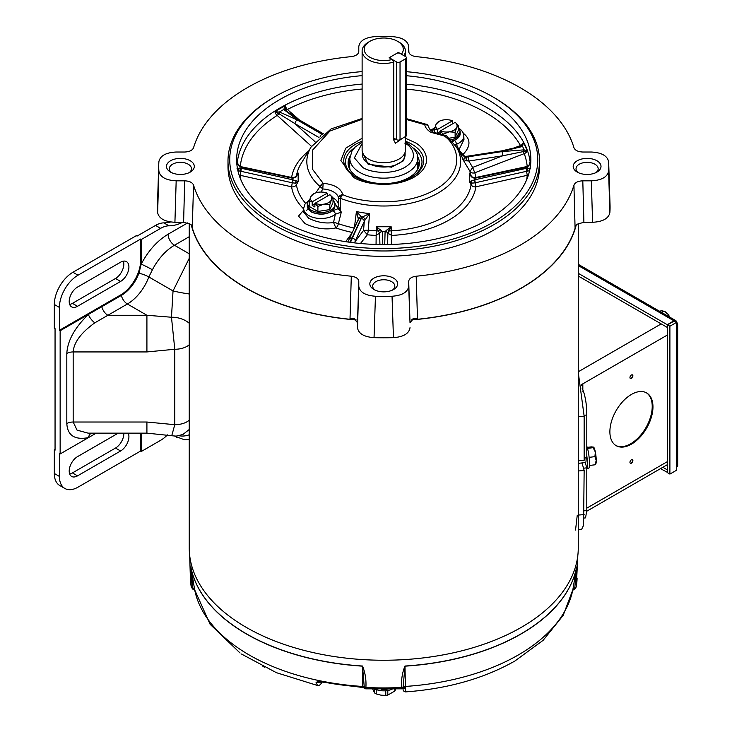 <?xml version="1.0" encoding="UTF-8"?>
<svg xmlns="http://www.w3.org/2000/svg" width="732" height="732" viewBox="0 0 732 732"><rect width="100%" height="100%" fill="white"/><g stroke="black" fill="none" stroke-linecap="round" stroke-linejoin="round"><path stroke-width="1.1" d="M362.12 142.127L355.057 147.141L351.891 151.25L349.869 158.332A33.882 19.563 180 0 0 359.787 172.423A33.882 19.563 180 0 0 396.927 176.613A33.882 19.563 180 0 0 417.633 158.332L417.826 166.621A34.084 19.672 180 0 1 417.826 166.887A34.084 19.672 180 0 1 417.478 169.696M402.353 138.366L395.454 143.234L393.752 140.059L393.752 62.055A21.631 12.49 180 0 1 368.452 59.814A21.631 12.49 180 0 1 362.12 50.984A21.631 12.49 180 0 1 368.452 42.154L369.925 41.303A19.554 11.291 180 0 1 397.577 41.303L399.05 42.154A21.631 12.49 180 0 1 405.382 50.984A21.631 12.49 180 0 1 403.835 55.614M362.12 50.984L362.12 150.225A21.631 12.49 0 0 0 368.452 159.054A21.631 12.49 0 0 0 392.032 161.763A21.631 12.49 0 0 0 405.382 150.225L405.382 136.619M393.752 62.055L392.206 59.466A19.554 11.291 180 0 1 369.925 57.27A19.554 11.291 180 0 1 369.925 41.303M350.024 169.696A34.084 19.672 180 0 1 349.667 166.887A34.084 19.672 180 0 1 349.676 166.621L349.869 158.332M392.206 59.466L389.168 57.718L398.345 52.42L401.411 54.214M393.752 140.068A6.487 3.742 120 0 0 395.253 138.915M398.345 53.015L398.345 52.42M399.05 42.154L397.577 41.303A19.554 11.291 180 0 1 401.383 54.168M393.752 138.055L396.616 139.702A2.425 1.4 0 0 0 400.038 139.702L405.738 136.408A2.425 1.4 0 0 0 406.452 135.42L406.452 57.7A2.425 1.4 0 0 0 405.738 56.712L400.038 53.418A2.425 1.4 0 0 0 396.616 53.418L390.906 56.712A2.425 1.4 180 0 0 390.202 57.7L390.202 58.313M400.038 139.702L400.038 61.982A2.425 1.4 180 0 1 396.616 61.982L390.906 58.688A2.425 1.4 180 0 1 390.202 57.7M400.038 61.982L405.738 58.688A2.425 1.4 0 0 0 406.452 57.7M170.657 221.97A51.917 29.975 -60 0 1 163.886 222.885A26.306 15.189 120 0 0 155.541 225.419L160.628 228.357L141.404 239.456L140.672 239.035L78.013 275.205L72.925 272.267A26.306 15.189 120 0 0 54.324 304.485L54.324 328.22L55.056 328.65L55.056 450.171L54.324 449.75L55.056 449.32M155.541 225.419L137.049 236.097L136.308 235.667L72.925 272.267M141.404 239.456L141.404 260.656A28.383 16.388 -60 0 1 141.185 264.161A9.004 0.613 -152.8 0 1 152.412 269.779L148.834 276.961L173.036 290.933L189.24 258.314M176.604 437.214L175.158 436.144M167.436 434.9A26.306 15.189 -60 0 1 160.628 440.316L141.404 451.415L140.672 450.994L140.672 433.143M54.324 304.485L59.411 307.422L59.411 330.315L60.143 330.736L60.143 453.959L59.411 453.529L59.411 476.422A26.306 15.189 120 0 0 64.864 488.464A26.306 15.189 120 0 0 78.013 487.164L140.672 450.994M59.411 476.422L54.324 473.485L54.324 449.75M160.628 228.357A26.306 15.189 -60 0 1 168.982 225.822L163.886 222.885M182.716 222.281A51.917 29.975 -60 0 1 168.982 225.822M101.803 306.69L88.407 314.421A9.004 3.495 -132.7 0 0 94.776 322.849C81.032 332.795 73.831 342.494 73.173 351.936L146.912 351.936L146.912 315.272L127.386 304A34.614 19.984 120 0 0 148.834 276.961A9.004 2.05 20.5 0 0 138.924 273.246A28.383 16.388 -60 0 1 121.329 295.417L101.803 306.69A9.004 5.197 -120 0 0 107.86 315.272L146.912 315.272L171.471 317.24L173.036 290.933A17.303 1.546 9.8 0 0 189.24 293.971M138.924 273.246L141.185 264.161C148.331 250.692 157.298 240.709 168.095 234.222L187.758 222.867M189.24 434.771A17.303 15.5 157.6 0 1 179.148 435.75M141.404 433.143L141.404 451.415M128.228 433.143A11.767 6.798 -60 0 1 120.597 450.994L77.528 475.855A11.767 6.798 -60 0 1 71.635 476.441A11.767 6.798 -60 0 1 69.833 467.016A11.767 6.798 -60 0 1 77.528 456.64L118.227 433.143M54.324 473.485A26.306 15.189 120 0 0 59.768 485.526L64.864 488.464M69.677 473.97A11.767 6.798 120 0 0 72.431 472.918L115.51 448.048A11.767 6.798 120 0 0 123.818 433.143M59.411 307.422A26.306 15.189 -60 0 1 78.013 275.205M140.672 239.035L140.672 260.226A28.383 16.388 -60 0 1 120.597 294.987L59.411 330.315M77.528 287.072A11.767 6.798 120 0 0 69.833 297.448A11.767 6.798 120 0 0 71.635 306.873A11.767 6.798 120 0 0 77.528 306.296L120.597 281.427A11.767 6.798 120 0 0 128.283 271.05A11.767 6.798 120 0 0 126.48 261.626A11.767 6.798 120 0 0 120.597 262.202L77.528 287.072M123.36 261.159A11.767 6.798 -60 0 1 115.51 278.48L72.431 303.35A11.767 6.798 -60 0 1 69.677 304.402M60.143 453.959L96.203 433.143M91.308 433.143A9.004 6.46 76.9 0 0 88.407 437.635C74.737 440.179 67.536 435.476 66.813 423.544L66.813 353.455C67.536 340.682 74.737 327.671 88.407 314.421L60.143 330.736M146.912 351.936L174.783 349.265L171.471 317.24A17.303 10.166 12.4 0 1 189.24 323.297M189.24 420.195A17.303 9.992 0 0 1 174.783 424.697L174.783 349.265A17.303 9.992 0 0 0 189.24 344.754M66.813 423.544A9.004 5.197 180 0 1 73.173 422.025L77.061 430.142L88.096 433.143L146.912 433.143L146.912 422.025L174.783 424.697L171.736 435.741L176.174 436.126L182.927 434.469L189.24 429.492M120.597 294.987L121.329 295.417A9.004 5.197 60 0 0 127.386 304L94.776 322.849M677.676 323.983A3.669 2.114 180 0 1 676.606 325.475L676.606 467.08A3.669 2.114 0 0 0 677.676 465.579L677.676 323.983A3.669 2.114 180 0 0 676.606 322.483L676.487 322.281A3.669 2.123 -60 0 0 675.728 320.598L578.262 264.325M578.262 265.57L673.888 320.781A3.669 2.123 -60 0 1 675.728 320.598M676.606 467.08L676.487 470.273L669.899 474.08L669.899 326.216L676.487 322.419L676.606 325.475M673.888 320.781L667.3 324.724L578.262 273.31M660.493 468.645L667.547 472.442M676.487 322.419L674.135 321.055L667.547 324.862L667.547 472.726L669.899 474.08M669.899 326.216L667.547 324.862M578.262 276.019L667.3 327.433L667.3 324.724M667.3 472.579L667.547 469.724M667.3 469.871L662.844 467.291M392.041 687.824A13.807 7.97 180 0 1 381.436 689.306M375.397 689.215A13.807 7.97 0 0 0 392.105 689.215M374.72 689.196L374.72 693.058A11.767 6.798 0 0 0 375.425 693.506A11.767 6.798 0 0 0 376.211 693.918L376.211 689.544M374.72 693.058L372.734 689.132M385.764 690.752L385.764 695.4L380.988 695.171L376.211 693.918M385.764 695.4A11.767 6.798 0 0 0 387.804 695.089L387.804 690.486M394.795 689.132L394.795 691.045L387.804 695.089M394.795 691.045A11.767 6.798 0 0 0 395.344 689.873L395.344 689.114M576.285 224.761A194.511 112.298 180 0 1 411.32 319.976M356.182 319.976A194.511 112.298 180 0 1 246.208 288.225A194.511 112.298 180 0 1 191.217 224.761M189.24 223.425L189.24 547.948A194.511 112.298 0 0 0 246.208 627.351A194.511 112.298 0 0 0 458.186 651.7A194.511 112.298 0 0 0 578.262 547.948L578.262 223.425M575.544 530.041L577.264 515.154M578.262 372.378L584.145 416.233L584.145 460.318L578.262 460.803M585.106 462.533A215.153 124.22 180 0 1 586.799 467.821L583.55 468.224A211.832 122.299 180 0 0 581.858 462.935A211.832 122.299 180 0 1 584.145 470.493L583.578 525.283L581.647 529.337L578.262 529.758M584.145 470.493L578.262 470.978M586.799 468.389A12.041 2.04 -97 0 0 587.393 463.649A12.041 2.04 -97 0 0 586.799 455.697M586.799 468.745L588.455 468.544A12.041 2.04 -97 0 0 589.489 463.393A12.041 2.04 -97 0 0 586.799 446.273M585.957 457.756A5.673 0.961 83 0 1 586.067 460.053A5.673 0.961 83 0 1 585.582 462.478L578.262 463.374M589.425 465.47L594.924 464.802L595.336 464.234M589.132 457.354L594.924 456.64L596.232 460.556L594.924 464.802M594.924 456.64L595.336 452.001L593.13 447.673L587.503 448.368M587.201 447.371L591.328 446.868L593.533 447.106L593.13 447.673L593.533 447.106M595.445 464.472L595.729 464.097A8.656 1.473 -97 0 0 596.232 460.556A8.656 1.473 -97 0 0 595.336 452.001A8.656 1.473 -97 0 0 593.652 447.179A8.656 1.473 -97 0 0 593.634 447.17L593.625 447.161M631.423 394.438A30.46 17.586 120 0 0 611.522 421.284A30.46 17.586 120 0 0 616.198 445.687A30.46 17.586 120 0 0 631.423 444.178A30.46 17.586 120 0 0 651.324 417.341A30.46 17.586 120 0 0 646.649 392.938A30.46 17.586 120 0 0 631.423 394.438M615.832 445.468A30.46 17.586 120 0 0 630.691 443.757A30.46 17.586 120 0 0 650.483 417.249A30.46 17.586 120 0 0 646.283 392.727M631.423 459.778A2.077 1.199 120 0 0 630.069 461.608A2.077 1.199 120 0 0 630.389 463.274A2.077 1.199 120 0 0 631.423 463.173A2.077 1.199 120 0 0 632.777 461.343A2.077 1.199 120 0 0 632.466 459.678A2.077 1.199 120 0 0 631.423 459.778M631.423 374.994A2.077 1.199 120 0 0 630.069 376.824A2.077 1.199 120 0 0 630.389 378.49A2.077 1.199 120 0 0 631.423 378.389A2.077 1.199 120 0 0 632.777 376.559A2.077 1.199 120 0 0 632.466 374.894A2.077 1.199 120 0 0 631.423 374.994M581.537 384.584L582.828 383.833L581.711 385.581M586.799 467.821L586.799 510.497L584.145 510.826M584.145 457.976L586.799 457.646L586.799 414.98C586.789 405.803 585.637 397.833 583.34 391.053A215.153 124.22 0 0 0 582.187 388.482M584.109 518.055L585.536 517.872L586.799 510.497M458.314 128.191A13.807 7.97 180 0 1 460.218 132.227L460.218 133.645A13.807 7.97 180 0 1 451.909 140.956M460.218 132.227A13.807 7.97 180 0 1 450.83 139.785M432.612 131.851A13.807 7.97 180 0 1 434.817 127.89M455.121 137.259L458.314 130.388L458.314 125.373L456.722 127.469L455.121 132.254L455.121 137.259L449.219 138.174M443.217 135.109L443.217 134.093L440.197 131.147L440.197 134.651L437.507 133.096L437.507 129.591L434.497 129.061L434.497 132.867M434.497 129.061L436.089 124.275L438.852 121.512A10.678 6.167 180 0 1 443.638 119.911A10.678 6.167 180 0 1 452.486 120.807L452.614 123.845M455.121 132.254L449.164 131.824A10.678 6.167 180 0 1 440.325 130.936L455.185 122.354L458.314 125.373M455.185 122.354A10.678 6.167 180 0 1 456.722 127.469A10.678 6.167 180 0 1 449.164 131.824L443.217 134.093M437.507 129.591L437.626 129.381A10.678 6.167 180 0 1 436.089 124.275A10.678 6.167 180 0 1 438.852 121.512M440.197 131.54L437.507 133.096M437.626 129.381L452.486 120.807M669.542 317.029L667.968 314.293L663.961 311.036L661.554 312.418M659.413 311.182L661.847 310.761L664.903 311.576A8.656 4.996 -120 0 1 667.968 314.293A8.656 4.996 -120 0 1 669.762 317.157M403.167 687.934C402.719 690.212 403.488 691.53 405.491 691.905C447.389 688.858 483.843 678.573 514.852 661.042L543.126 640.335L563.155 615.402L572.836 589.818L576.642 567.062A1.729 1.409 -169.2 0 0 576.651 566.916L576.276 586.881L577.832 555.387M194.858 590.697L192.672 587.476L190.86 567.062L194.675 589.846M362.514 666.029C365.222 672.653 366.357 679.79 365.899 687.449L365.835 688.83A1.729 1.684 -85.4 0 1 365.79 688.83L365.79 688.83A1.729 1.684 -85.4 0 1 364.28 687.449L362.523 687L362.514 666.029A194.072 112.042 180 0 1 246.519 633.885A194.072 112.042 180 0 1 190.842 566.916A1.729 1.409 169.2 0 0 190.86 567.062A194.053 112.033 180 0 0 246.528 634.031A194.053 112.033 180 0 0 362.514 666.166L364.28 687.449A2.077 1.418 180 0 0 362.523 686.46A190.32 109.882 180 0 1 249.173 654.957A190.32 109.882 180 0 1 194.611 589.516A2.077 1.19 170.5 0 0 193.175 588.665L192.672 589.059L194.108 589.8A1.729 0.769 -69.4 0 1 193.77 589.132M364.344 686.589A1.729 1.034 -1.2 0 0 365.899 687.449A193.376 111.648 0 0 0 401.603 687.449C401.145 679.772 402.28 672.635 404.988 666.029L405.446 688.693C405.519 692.957 405.51 692.957 405.4 688.684M241.505 654.042L276.412 672.681L317.514 685.5L316.05 682.316L319.436 681.217A1.729 0.476 101.7 0 0 319.655 681.739L362.596 687.494L362.523 687A190.201 109.818 0 0 1 319.436 681.217M240.087 653.017L210.121 624.295L194.666 589.818M262.925 666.404L264.7 667.264L262.925 666.404M404.613 687.705A1.729 1.125 112.9 0 1 403.442 688.053A1.729 1.125 112.9 0 1 403.341 687.998L404.256 688.4A1.729 1.125 124.7 0 0 404.988 688.19L403.222 687.449L403.158 686.589L404.988 666.166A194.053 112.033 180 0 0 576.642 567.062L574.83 587.476L572.644 590.697M404.256 688.4L403.167 687.915M321.805 682.169L316.05 682.316L319.655 681.739M573.723 589.132A1.729 0.769 69.4 0 1 573.394 589.8L573.238 589.864A1.729 0.86 -114 0 0 573.586 589.205M574.812 588.867L574.327 588.665A2.077 1.19 -170.5 0 0 572.882 589.516A190.32 109.882 180 0 1 518.329 654.957A190.32 109.882 180 0 1 404.979 686.46A2.077 1.418 180 0 0 403.222 687.449A1.729 1.684 85.4 0 1 401.712 688.83L401.712 688.83A1.729 1.684 85.4 0 1 401.658 688.83L365.835 688.83M576.276 586.872L574.83 589.059L573.394 589.8A1.729 0.769 69.4 0 1 573.312 589.818M403.469 688.062A2.077 1.199 -60.1 0 1 403.817 688.565M403.57 687.366A1.729 1.116 53.2 0 1 403.25 687.998L403.506 688.08M403.158 686.589A1.729 1.034 1.2 0 1 401.603 687.449L401.658 688.83L403.25 687.998A1.729 1.116 53.2 0 1 403.213 688.025L403.176 688.053A1.729 1.18 -131.5 0 0 403.478 687.43M193.916 589.205A1.729 0.86 114 0 0 194.264 589.864L194.858 590.733M362.596 687.494L364.316 688.053A1.729 1.18 -48.5 0 1 364.024 687.43M191.244 586.972L190.842 566.916M192.672 589.059L191.226 586.872L190.402 578.353A193.376 111.648 0 0 0 191.198 586.588A1.729 1.025 -1.8 0 0 192.672 587.476M333.005 200.541A13.807 7.97 180 0 1 334.908 204.576L334.908 205.985A13.807 7.97 180 0 1 326.38 213.351A13.807 7.97 180 0 1 311.329 211.63A13.807 7.97 180 0 1 307.284 205.985L307.284 204.576A13.807 7.97 180 0 1 309.508 200.239M334.908 204.576A13.807 7.97 180 0 1 326.38 211.941A13.807 7.97 180 0 1 311.329 210.212A13.807 7.97 180 0 1 307.284 204.576M329.812 209.608L333.005 202.737L333.005 197.722L331.413 199.809L329.812 204.603L329.812 209.608L317.908 211.447L317.908 206.442L314.888 203.487L314.888 207L312.198 205.445L312.198 201.94L309.188 201.41L309.188 206.415L317.908 211.447M309.188 201.41L310.78 196.624L313.543 193.861A10.678 6.167 180 0 1 318.329 192.26A10.678 6.167 180 0 1 327.177 193.147L327.296 196.185M329.812 204.603L323.855 204.173A10.678 6.167 180 0 1 315.016 203.286L329.867 194.703L333.005 197.722M329.867 194.703A10.678 6.167 180 0 1 331.413 199.809A10.678 6.167 180 0 1 323.855 204.173L317.908 206.442M312.198 201.94L312.317 201.73A10.678 6.167 180 0 1 310.78 196.624A10.678 6.167 180 0 1 313.543 193.861M314.888 203.889L312.198 205.445M312.317 201.73L327.177 193.147M434.918 127.542L432.74 129.024A3.111 2.077 50.6 0 1 434.012 128.704M340.014 198.345A4.154 2.397 -60 0 1 342.75 194.62A4.154 1.903 111.3 0 0 340.636 198.381L338.614 198.125L338.504 203.661M406.452 119.49L424.752 124.66A4.154 3.376 -9.4 0 1 428.851 127.377C429.144 128.795 430.562 130.388 433.097 132.144L444.562 135.21L444.333 135.969C458.479 146.061 466.183 171.901 435.476 189.506C404.988 207.229 360.226 202.791 342.75 194.62A4.154 3.376 170.6 0 0 338.614 198.125A17.605 10.166 180 0 0 322.766 188.975L320.049 186.486A4.154 2.809 -49.5 0 1 323.169 183.311L312.546 169.33L312.399 150.316L329.912 131.046L362.12 119.298M406.452 118.657L426.829 124.458A4.154 2.397 -60 0 0 424.752 124.66A4.154 1.903 -68.7 0 1 426.262 124.184A4.154 1.903 -68.7 0 1 426.491 124.321M428.851 127.377L428.851 127.377C427.927 125.181 427.25 124.211 426.829 124.458M350.061 156.3A35.648 20.578 0 0 0 348.103 163.035A35.648 20.578 0 0 0 358.543 177.583A35.648 20.578 0 0 0 397.394 182.048A35.648 20.578 0 0 0 419.399 163.035A35.648 20.578 0 0 0 417.441 156.3M406.452 71.69A154.022 88.929 180 0 1 492.663 96.761L493.89 97.466A155.751 89.926 180 0 1 539.502 161.058A155.751 89.926 180 0 1 443.354 244.131A155.751 89.926 180 0 1 273.612 224.642A155.751 89.926 180 0 1 227.991 161.058A155.751 89.926 180 0 1 273.612 97.466L274.839 96.761A154.022 88.929 180 0 1 362.12 71.599M539.502 161.058L539.502 166.42A155.751 89.926 180 0 1 443.354 249.502A155.751 89.926 180 0 1 273.612 230.013A155.751 89.926 180 0 1 227.991 166.42L227.991 161.058M408.904 52.585L408.703 46.583C407.788 40.69 402.234 37.359 392.041 36.6A225.017 129.912 0 0 0 375.452 36.6C365.295 37.35 359.741 40.681 358.79 46.583L358.79 51.505C358.451 54.26 355.953 55.961 351.305 56.629A192.928 111.383 0 0 0 193.568 147.69C192.434 150.371 189.478 151.817 184.702 152.018L176.174 152.018C165.972 152.549 160.207 155.751 158.89 161.635A225.017 129.912 0 0 0 158.771 164.014A225.017 129.912 0 0 0 158.89 171.215C160.189 177.08 165.944 180.282 176.174 180.831L184.702 180.831C189.469 181.033 192.425 182.469 193.568 185.15A192.928 111.383 0 0 0 247.334 245.183A192.928 111.383 0 0 0 351.305 276.22C355.953 276.879 358.442 278.59 358.79 281.344L358.79 286.267C359.714 292.16 365.268 295.481 375.452 296.25A225.017 129.912 0 0 0 392.041 296.25C402.207 295.499 407.761 292.169 408.703 286.267L408.703 281.344C409.051 278.59 411.549 276.879 416.188 276.22A192.928 111.383 0 0 0 573.934 185.15C575.068 182.469 578.024 181.033 582.8 180.831L591.328 180.831C601.53 180.301 607.295 177.089 608.612 171.215A225.017 129.912 0 0 0 608.731 164.014A225.017 129.912 0 0 0 608.612 161.635C607.313 155.77 601.548 152.558 591.328 152.018L582.8 152.018C578.033 151.817 575.077 150.38 573.934 147.69A192.928 111.383 0 0 0 520.168 87.666A192.928 111.383 0 0 0 416.188 56.629C411.549 55.971 409.051 54.26 408.703 51.505L408.703 46.391L408.904 52.594M191.546 225.209A194.282 112.17 0 0 0 246.373 288.133A194.282 112.17 0 0 0 356.027 319.838M411.476 319.838A194.282 112.17 0 0 0 575.947 225.209M575.434 226.197A194.264 112.152 180 0 1 575.059 227.46L573.934 185.15M416.188 276.22L417.478 318.438L413.525 318.557L410.012 322.675L408.703 281.344M358.79 281.344L357.49 322.675L353.977 318.557L350.024 318.438L351.305 276.22M170.565 172.102L170.565 172.102A13.917 8.034 180 0 1 170.565 160.747A13.917 8.034 180 0 1 190.238 160.747A13.917 8.034 180 0 1 190.238 172.102A13.917 8.034 180 0 1 170.565 172.102M189.121 172.688A11.072 6.396 0 0 0 191.473 168.827A11.072 6.396 0 0 0 188.234 164.224A11.072 6.396 0 0 0 176.101 162.852A11.072 6.396 0 0 0 169.33 168.827A11.072 6.396 0 0 0 171.681 172.688M577.255 172.102L577.255 172.102A13.917 8.034 180 0 1 577.255 160.747A13.917 8.034 180 0 1 596.937 160.747A13.917 8.034 180 0 1 596.937 172.102A13.917 8.034 180 0 1 577.255 172.102M595.821 172.688A11.072 6.396 0 0 0 598.172 168.827A11.072 6.396 0 0 0 594.924 164.224A11.072 6.396 0 0 0 582.8 162.852A11.072 6.396 0 0 0 576.029 168.827A11.072 6.396 0 0 0 578.381 172.688M373.915 289.506L373.915 289.506A13.917 8.034 180 0 1 373.915 278.142A13.917 8.034 180 0 1 393.587 278.142A13.917 8.034 180 0 1 393.587 289.506A13.917 8.034 180 0 1 373.915 289.506M392.471 290.082A11.072 6.396 0 0 0 394.822 286.221A11.072 6.396 0 0 0 391.574 281.628A11.072 6.396 0 0 0 379.45 280.255A11.072 6.396 0 0 0 372.68 286.221A11.072 6.396 0 0 0 375.031 290.082M493.89 97.466L492.663 96.761A154.022 88.929 180 0 1 492.663 222.519A154.022 88.929 180 0 1 274.839 222.519A154.022 88.929 180 0 1 274.839 96.761M237.086 161.168L236.848 164.325M362.12 75.634A147.105 84.93 0 0 0 279.734 99.589A147.105 84.93 0 0 0 236.692 161.735A147.105 84.93 0 0 0 329.135 238.504A147.105 84.93 0 0 0 487.768 219.691A147.105 84.93 0 0 0 530.81 161.735A147.105 84.93 0 0 0 406.452 75.725M352.138 232.84L345.687 241.679M303.606 210.194L298.528 216.077L305.006 223.562C315.446 228.613 325.74 230.068 335.878 227.917A4.154 1.757 109.3 0 0 338.385 223.681A87.648 50.599 0 0 0 354.05 228A4.154 1.153 -78.3 0 1 353.812 229.226M391.437 244.451L391.281 230.8A87.648 50.599 0 0 0 471.079 184.739A4.154 3.376 -171.5 0 0 475.892 186.816L527.232 175.323A4.154 3.386 -174.9 0 0 528.458 174.902M333.6 222.199L335.338 214.229L341.304 212.097L338.385 223.681L333.6 222.199M447.032 136.198A4.154 2.809 130.5 0 0 444.333 135.969A4.154 2.397 -60 0 1 446.41 135.768L456.365 146.958A76.915 44.405 180 0 1 430.663 196.789A76.915 44.405 180 0 1 340.636 198.381L340.206 210.121L341.304 212.097L337.937 208.757L332.786 210.743A3.111 2.077 -129.4 0 1 335.338 214.229A17.412 10.056 180 0 1 333.408 215.556A17.412 10.056 180 0 1 308.785 215.556A17.412 10.056 180 0 1 303.688 208.199L303.524 212.07L308.703 218.273C316.974 222.345 325.246 223.763 333.527 222.519L335.878 227.917A92.488 53.399 0 0 0 352.321 232.447M237.058 160.683L237.863 164.645L239.931 166.914L292.709 178.269L296.222 176.842L298.162 173.054L298.162 181.6L292.709 179.807L241.386 168.287L237.04 168.662M315.904 192.827L320.049 186.486A76.915 44.405 180 0 1 311.137 146.958L301.008 163.703A87.648 50.599 0 0 0 296.433 175.973M458.918 149.85L463.969 139.583L463.813 135.85A17.412 10.056 180 0 1 458.717 143.207A17.412 10.056 180 0 1 456.42 144.314L458.918 149.85M410.789 177.666L412.015 176.952A39.976 23.076 180 0 1 355.487 176.952L355.487 176.952A39.976 23.076 180 0 1 355.487 144.314A39.976 23.076 180 0 1 362.12 141.23M349.795 161.278A35.648 20.578 0 0 0 348.313 165.295M591.328 180.831L592.581 222.281C602.738 221.759 608.493 218.566 609.866 212.719L608.612 171.215M582.8 180.831L583.898 222.281L592.581 222.281M583.898 222.281L576.761 224.312L575.224 226.801M193.568 185.15L192.278 226.801M408.703 286.267L410.012 322.675M392.041 296.25L393.45 337.662C403.561 336.885 409.078 333.563 410.012 327.689M375.452 296.25L374.043 337.662A226.325 130.662 0 0 0 393.45 337.662M358.79 286.267L357.49 327.689C358.396 333.545 363.914 336.876 374.043 337.662M357.49 322.675L357.49 327.689M192.425 227.396L190.732 224.312L183.604 222.281L184.702 180.831M176.174 180.831L174.921 222.281L183.604 222.281M158.89 171.215L157.636 212.719C158.981 218.557 164.746 221.741 174.921 222.281M158.771 164.014L157.471 204.704A226.325 130.662 0 0 0 157.636 212.719M609.866 212.719A226.325 130.662 0 0 0 610.031 204.704L608.731 164.014M530.654 164.325L530.407 161.168M239.044 174.902A4.154 3.386 174.9 0 0 240.27 175.323L291.601 186.816A4.154 3.376 171.5 0 0 296.423 184.739A87.648 50.599 0 0 0 305.573 203.267M471.06 175.973A87.648 50.599 0 0 0 470.017 171.434A4.154 3.34 162.7 0 0 474.775 172.779L524.222 153.629A4.154 3.312 159.6 0 0 527.141 150.719L524.231 149.959A3.111 0.586 97.8 0 0 523.783 151.634L527.141 150.719A146.656 84.674 0 0 0 523.316 142.475A4.154 3.23 -29.2 0 1 520.479 145.549L510.625 149.237M530.462 160.079L529.327 164.7A3.111 0.522 30.3 0 1 529.639 164.645L530.462 160.079M530.462 168.662L527.571 168.058L527.571 166.914L529.639 164.645M237.891 170.666L240.069 171.16A3.742 2.086 -161.8 0 1 240.91 171.288L240.27 175.323A143.673 82.954 0 0 0 240.901 179.926M237.863 164.645A3.111 0.522 149.7 0 1 238.175 164.7L240.16 166.429L239.931 168.058A3.111 1.016 -85.3 0 1 240.069 171.16M299.47 120.011L287.402 109.498A4.154 2.278 62.4 0 1 285.407 105.673L283.732 109.498A3.111 2.434 -27.4 0 1 285.617 109.745L285.407 105.673A146.656 84.674 0 0 0 274.958 111.703A4.154 2.516 -122.6 0 0 277.172 115.409L311.512 146.336M360.464 243.5L367.382 234.78A4.154 0.604 95.9 0 0 368.242 230.187A87.648 50.599 0 0 0 376.221 230.8L376.056 244.451M462.048 155.001A4.154 2.901 133.7 0 0 462.889 154.589C471.097 146.153 470.969 138.833 462.496 132.638M527.205 166.475A143.673 82.954 0 0 0 524.222 153.629L523.343 151.597L523.471 149.895L524.231 149.959L522.602 146.455L523.316 142.475L521.257 146.199A2.617 1.51 180 0 1 520.909 146.354L520.479 145.549A143.673 82.954 0 0 0 406.452 89.121M475.873 177.483A92.488 53.399 0 0 0 474.775 172.779L472.643 167.418L502.692 155.797L523.343 151.597A2.617 1.51 180 0 1 523.783 151.634M471.28 176.842A3.111 0.787 132.4 0 1 471.847 176.805L474.702 177.73L527.342 166.429L527.571 166.914L526.116 167.326L474.446 178.334L471.28 176.842L469.331 173.054L471.079 176.037M526.601 179.926A143.673 82.954 0 0 0 527.232 175.323L526.592 171.288A3.742 2.086 161.8 0 1 527.424 171.16A3.111 1.016 85.3 0 1 527.571 168.058L474.784 179.807L469.331 181.6L469.331 173.054L471.847 176.805M527.424 171.16L529.501 170.766A3.111 2.672 -104.3 0 1 529.639 168.168M382.772 244.57L382.406 231.477L376.349 226.737L391.153 226.737L385.096 231.477L384.73 244.57M237.927 170.821L237.992 170.766A3.111 2.672 -75.7 0 0 237.863 168.168M323.425 133.846L298.921 119.7A3.111 1.803 120 0 0 297.366 119.856L283.732 109.498L279.285 112.069L274.958 111.703L278.718 113.725A2.617 1.51 180 0 1 279.13 113.817L295.014 123.662L314.989 141.642M284.016 109.919A3.111 2.278 -40.6 0 1 285.773 109.983A2.617 1.51 180 0 1 285.617 109.745M354.197 242.841L363.566 230.397L367.382 234.78A92.488 53.399 0 0 0 375.8 235.43L379.624 233.243L379.926 244.543M350.482 242.365L361.279 218.465L362.55 216.892L361.343 216.709L361.077 218.438A3.111 2.461 -155.1 0 0 358.25 219.673L349.173 239.218A3.111 2.461 24.9 0 1 352 237.992L349.722 242.265M306.699 210.258L308.218 208.867M241.386 168.287L240.91 171.288L292.233 182.79L291.601 186.816A92.488 53.399 0 0 0 303.661 208.931M464.536 156.227A92.488 53.399 0 0 0 462.889 154.589L459.01 150.069L458.598 150.636M521.998 146.729A3.111 1.409 69 0 0 520.909 146.354L501.356 150.948A3.111 0.659 81.2 0 1 501.832 151.487L522.602 146.455A3.111 1.748 -118.6 0 0 521.257 146.199M474.702 177.73A3.111 0.622 79.8 0 0 474.446 178.334L475.068 182.835A3.724 2.077 161.8 0 1 475.26 182.79L526.592 171.288L526.116 168.287M387.576 244.543L387.878 233.243L391.702 235.43A92.488 53.399 0 0 0 449.146 219.984A92.488 53.399 0 0 0 475.892 186.816L474.784 179.807M385.078 231.596A3.111 2.919 -178.4 0 1 387.878 233.243A3.724 1.29 180 0 1 387.887 233.169A3.111 2.919 -169.6 0 0 385.096 231.477L382.406 231.477A3.111 2.919 169.6 0 0 379.615 233.169A3.724 1.29 180 0 1 379.624 233.243A3.111 2.919 -1.6 0 1 382.415 231.596M292.709 179.807L292.233 182.79A3.724 2.077 -161.8 0 1 292.434 182.835L293.056 178.334A3.111 0.622 -79.8 0 0 292.8 177.73L292.553 177.675A3.111 0.494 102 0 1 292.709 178.269M240.288 166.475A143.673 82.954 0 0 1 277.172 115.409L279.13 113.817A3.111 1.125 -74.1 0 1 279.999 112.234L279.285 112.069A3.111 0.732 99.8 0 0 278.718 113.725M322.647 134.432L322.153 134.166A3.111 1.803 -60 0 1 323.37 133.883M279.999 112.234L297.21 119.938L322.492 134.56M288.564 112.582L285.773 109.983L287.402 109.498A143.673 82.954 0 0 1 362.12 89.029M380.365 229.326A3.111 1.125 -38.7 0 0 378.49 231.038L376.349 226.737L376.221 230.8L378.49 231.038L379.615 233.169M523.471 149.895L501.887 151.606A3.111 0.659 81.2 0 1 502.692 155.797L468.828 161.031L472.643 167.418L470.017 171.434L462.981 159.668L468.828 161.031A3.111 0.659 -98.8 0 0 468.023 156.84L465.296 157.572L462.981 159.668A80.493 46.473 0 0 0 459.742 152.53L456.365 146.958M354.352 228.064L356.42 211.566L358.296 218.923L358.067 220.424M358.296 218.923A3.111 2.535 171.4 0 1 361.343 216.709L356.42 211.566A80.493 46.473 0 0 0 369.568 213.598L368.242 230.187L363.566 230.397L364.289 221.393L365.048 219.975A3.111 2.086 -129.5 0 0 362.55 216.892L369.568 213.598L365.048 219.975M361.279 218.465A3.111 2.461 24.9 0 1 364.289 221.393L355.212 240.938A3.111 2.461 -155.1 0 0 352.202 238.019M292.434 182.835L295.582 183.165L296.423 184.739L298.162 181.6L295.582 183.165A3.111 2.178 -88.3 0 1 296.222 180.749M501.356 150.948L467.492 156.19A3.111 0.659 81.2 0 1 467.968 156.721L501.832 151.487M467.492 156.19L465.131 156.309L464.976 156.877L467.968 156.721M459.458 152.073L465.296 157.572A3.111 1.464 68 0 1 467.053 161.086M475.068 182.835L471.92 183.165L471.079 184.739L469.331 181.6L471.92 183.165A3.111 2.178 -91.7 0 0 471.28 180.749M387.887 233.169L389.003 231.038L391.281 230.8L391.153 226.737L389.003 231.038A3.111 1.125 -141.3 0 0 387.137 229.326M296.423 176.037L298.162 173.054L295.655 176.805A3.111 0.787 47.6 0 1 296.222 176.842M318.987 137.506L295.014 123.662A3.111 1.803 -60 0 1 297.21 119.938M322.007 134.249A3.111 1.803 120 0 0 320.159 136.463M339.767 210.477L340.206 210.121L338.367 206.067M454.901 144.716L456.42 144.314A3.111 1.464 67.9 0 0 454.636 140.388L452.495 141.624M321.092 192.049L322.766 188.975L323.169 183.311A4.154 2.397 -60 0 0 320.433 187.044M333.005 199.561L337.937 208.757A1.034 0.759 139.3 0 0 338.825 207.897M337.333 206.836A1.034 0.842 -171.1 0 0 338.358 206.177M430.965 130.635L433.234 129.829M419.189 165.295A35.648 20.578 0 0 0 417.697 161.278M404.778 143.124C411.768 146.19 420.049 158.258 404.778 167.408C388.93 176.22 368.031 171.444 362.724 167.408L354.37 157.892L362.12 143.49M362.377 152.146L368.159 164.27L391.519 167.18L403.725 160.656L405.125 152.146M362.395 152.21L362.395 154.699A21.356 12.334 0 0 0 368.654 163.419A21.356 12.334 0 0 0 391.922 166.091A21.356 12.334 0 0 0 405.107 154.699L405.107 152.21M396.616 139.702L396.616 61.982M405.738 136.408L405.738 58.688M189.24 236.701L174.454 245.247L189.24 253.784M168.095 234.222A9.004 5.197 60 0 0 174.454 245.247A40.846 23.58 120 0 0 152.412 269.779M141.404 260.656L140.672 260.226M115.51 448.048L120.597 450.994M77.528 475.855L72.431 472.918M115.51 278.48L120.597 281.427M77.528 306.296L72.431 303.35M146.912 422.025L73.173 422.025L73.173 351.936A9.004 5.197 0 0 0 66.813 353.455M349.75 163.556L348.405 165.734M419.088 165.734L417.752 163.556M578.262 515.072L584.145 514.587M584.145 416.233L578.262 416.718M630.27 463.191A2.077 1.199 120 0 0 631.176 463.027A2.077 1.199 120 0 0 632.503 461.316A2.077 1.199 120 0 0 632.329 459.623M630.27 378.407A2.077 1.199 120 0 0 631.176 378.243A2.077 1.199 120 0 0 632.503 376.532A2.077 1.199 120 0 0 632.329 374.839M661.188 323.901L578.262 371.774M582.828 389.891L582.828 383.833L667.547 334.927M584.145 415.3L586.799 414.98M583.34 391.053L582.562 391.153M667.547 461.535L586.799 508.145M576.651 566.916A194.072 112.042 180 0 1 404.988 666.029M574.83 587.476A1.729 1.025 1.8 0 0 576.304 586.588A193.376 111.648 0 0 0 577.091 578.353M332.786 210.743C326.088 214.897 318.823 215.254 310.981 211.823L307.376 203.67M444.562 135.21L446.41 135.768A4.154 2.397 -60 0 1 446.676 135.96M362.12 138.247L345.724 148.166L340.865 160.528L353.41 177.162C361.068 182.991 391.217 189.881 414.092 177.162C436.135 163.95 424.185 146.546 414.092 142.127L405.382 138.247M405.382 141.23A39.976 23.076 180 0 1 412.015 144.314A39.976 23.076 180 0 1 412.015 176.952C397.723 185.8 369.779 185.791 355.487 176.952L355.487 176.952M424.752 124.66C425.301 127.642 427.397 130.205 431.02 132.346L444.333 135.969M354.224 148.02A38.238 22.079 0 0 0 356.109 177.3M417.478 318.438A194.264 112.152 180 0 1 412.866 318.877M354.636 318.877A194.264 112.152 180 0 1 350.024 318.438M362.12 84.07A146.748 84.729 0 0 0 279.981 107.961A146.748 84.729 0 0 0 237.296 162.458M192.443 227.46A194.264 112.152 180 0 1 192.068 226.197M530.197 162.458A146.748 84.729 0 0 0 406.452 84.171M308.648 151.066A92.488 53.399 0 0 0 291.629 177.483M361.077 218.438L352 237.992M501.887 151.606L468.023 156.84M526.271 166.731A3.111 0.485 78 0 0 526.116 167.326M474.94 177.675A3.111 0.494 78 0 0 474.784 178.269M292.553 177.675L241.231 166.731A3.111 0.485 102 0 1 241.386 167.326M322.153 134.166L297.366 119.856M460.126 131.321L454.636 140.388M338.431 204.987A17.339 10.01 0 0 0 333.005 197.896M327.753 195.929A17.339 10.01 0 0 0 327.296 195.819M342.75 194.62C340.828 188.188 334.304 184.418 323.169 183.311M411.393 177.3A38.238 22.079 0 0 0 413.278 148.02M405.382 142.127L406.855 142.923C414.651 148.413 418.247 153.555 417.633 158.332M417.826 166.887L417.826 169.074M405.382 50.984L405.382 56.51M349.667 166.887L349.667 169.074M174.728 436.126L184.226 439.694L189.24 439.593M146.912 433.143L171.736 435.741M667.547 464.573L586.799 511.192M317.514 685.5C319.234 685.866 320.79 684.603 322.199 681.702M573.238 589.864L572.634 590.733M364.316 688.053L365.844 688.83M190.402 578.353L189.67 555.387M303.688 208.199L304.97 204.127L309.609 199.891M527.342 166.429L529.327 164.7M238.175 164.7L237.049 160.656M241.231 166.731L240.16 166.429M349.173 239.218L347.764 241.99M295.655 176.805L292.8 177.73M298.921 119.7L288.509 112.527M362.12 118.465L331.084 128.924L311.137 146.958M458.076 127.652C461.993 130.259 463.905 132.995 463.813 135.85M459.504 152.146C458.772 152.402 460.648 153.784 465.131 156.309M432.74 129.024L430.407 130.104"/></g></svg>
